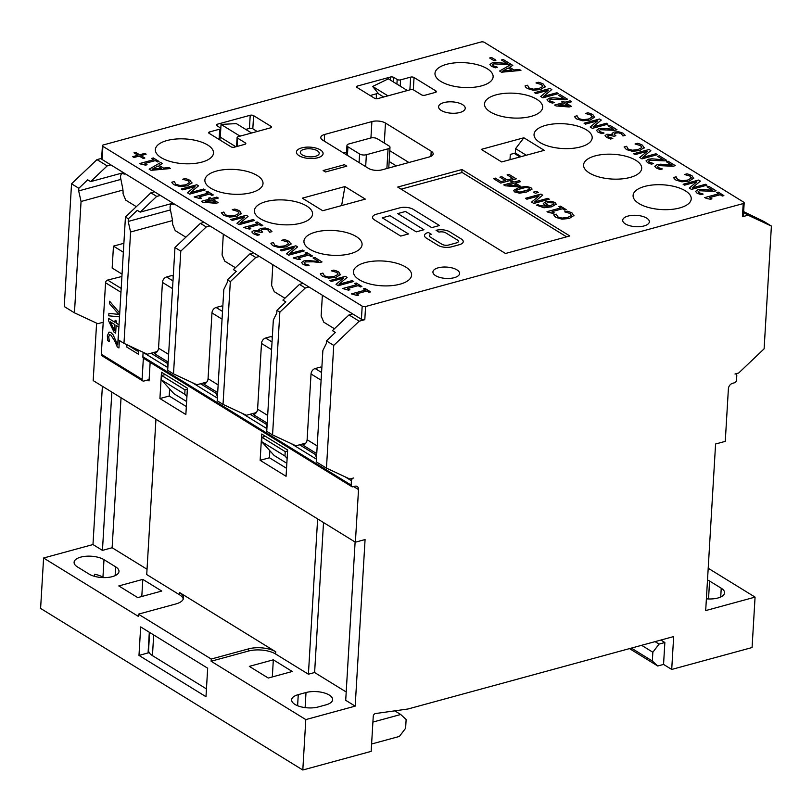 <?xml version="1.0" encoding="UTF-8"?>
<svg xmlns="http://www.w3.org/2000/svg" width="812" height="812" viewBox="0 0 812 812"><rect width="100%" height="100%" fill="white"/><g stroke="black" fill="none" stroke-linecap="round" stroke-linejoin="round"><path stroke-width="1.22" d="M305.83 443.098L295.913 445.798L272.558 434.917L279.846 312.173L305.292 287.986L308.966 286.981L352.672 313.909L348.987 314.914L332.453 330.636L335.366 332.433L326.465 340.898L333.742 345.384L359.188 321.197L348.987 314.914M256.308 412.577L246.391 415.277L223.026 404.396L230.324 281.652L255.76 257.465L259.444 256.46L303.14 283.388L299.466 284.393L282.921 300.115L285.844 301.912L276.933 310.377L279.846 312.173M107.184 165.892L96.983 159.609L71.547 183.796L78.825 188.282L87.726 179.817L90.639 181.614L107.184 165.892L110.858 164.897L154.564 191.825L150.88 192.83L125.444 217.017L128.357 218.804L137.258 210.338L140.171 212.135L156.706 196.413L160.39 195.418L204.086 222.346L200.412 223.351L174.966 247.538L167.678 370.282L173.504 373.875L180.792 251.131L206.238 226.944L200.412 223.351M257.201 131.483L252.816 128.783L253.598 115.639A2.426 1.035 3.4 0 0 250.208 115.263L249.426 128.418A2.426 1.035 -176.6 0 1 252.816 128.783M249.426 128.418L245.752 129.412M378.179 93.319L370.11 95.522M523.872 137.776L544.263 150.342L501.654 161.953L481.262 149.388L523.872 137.776L515.6 148.657L515.336 153.042L510.301 154.412L509.987 159.69M401.098 189.155L462.19 172.499L566.583 236.84M461.998 169.535L569.791 235.967L505.5 253.486L397.707 187.054L461.998 169.535L461.815 172.601M102.901 146.353A2.426 1.035 -176.6 0 1 102.413 145.683A2.426 1.035 -176.6 0 1 103.378 144.932L481.008 41.991A2.426 1.035 -176.6 0 1 484.399 42.366L743.69 202.158A2.426 1.035 -176.6 0 1 744.178 202.827A2.426 1.035 -176.6 0 1 743.203 203.579L365.583 306.52A2.426 1.035 -176.6 0 1 362.193 306.144L102.901 146.353L102.119 159.507A2.426 1.035 -176.6 0 1 101.632 158.837L102.413 145.683M202.787 202.229L201.356 201.346L202.797 202.229L215.992 203.264L202.787 202.229M209.841 199.021L208.471 198.179L209.851 199.021L201.356 201.335M218.347 198.047L213.038 199.498L218.347 198.047L216.845 197.113L211.526 198.564L210.135 197.712L208.471 198.169M218.174 202.665L215.992 203.274L218.174 202.665L213.028 199.498M569.232 106.981L556.037 105.946L554.606 105.052L556.037 105.936L569.232 106.971L571.425 106.372L569.232 106.981M563.092 102.738L561.711 101.876L563.102 102.728L554.606 105.052M571.597 101.754L566.289 103.205L571.597 101.754L570.095 100.82L564.776 102.271L563.386 101.419L561.711 101.876M592.242 116.664L591.116 115.142L585.493 113.467L591.116 115.142L592.11 117.121L588.497 119.059L582.783 119.699L578.611 118.542L577.038 115.771L574.551 116.441L575.19 117.649L574.551 116.441M594.76 117.019L590.111 120.064L582.762 120.775L576.835 119.029L575.19 117.659L576.845 119.019L582.762 120.775L590.121 120.054L594.76 117.029M497.462 67.213L495.249 67.822L491.341 66.229L489.9 64.513L491.341 66.229L495.249 67.812L497.462 67.213L493.249 65.802L492.448 64.757L493.818 63.874L492.448 64.757M507.104 63.488L501.4 59.966L507.124 63.488L495.827 62.453L492.123 62.92L489.9 64.513M510.383 63.915L508.19 64.513L493.818 63.874L508.19 64.503L510.383 63.904L503.196 59.479L501.4 59.966M597.754 120.785L585.503 124.124L584.061 123.231L585.503 124.114L597.764 120.765L590.192 127.007L592.395 128.357L590.192 127.007M607.883 124.145L592.395 128.367L607.883 124.134L606.442 123.251L593.085 126.885L601.286 120.064L593.105 126.885M495.939 60.2L494.061 60.717L489.646 57.987L494.061 60.707L495.949 60.189L491.534 57.479L489.646 57.987M604.037 133.036L601.824 133.645L597.916 132.062L596.485 130.336L597.916 132.051L601.824 133.635L604.037 133.036L599.824 131.635L599.023 130.58L600.393 129.697L599.023 130.58M613.689 129.311L607.985 125.799L613.71 129.321L602.402 128.276L598.698 128.753L596.485 130.336M616.968 129.737L614.765 130.336L600.393 129.707L614.765 130.326L616.968 129.727L609.782 125.302L607.985 125.789M170.49 168.531L151.062 170.337L149.154 169.15L151.062 170.327L170.49 168.52L168.916 167.556L163.527 168.084L159.081 165.343L162.359 163.516L159.091 165.354M622.865 135.888L625.179 135.35L622.977 135.959L621.241 133.686L618.612 132.833L615.557 133.097L614.014 134.071M612.816 138.446L610.614 139.045L612.816 138.436L608.543 137.005L607.599 136L608.665 135.168L614.156 136.233L615.882 135.766L614.156 136.243L608.665 135.178L607.599 135.939M610.614 139.045L606.625 137.431L605.041 135.675L606.625 137.421L610.614 139.035M625.179 135.36L622.946 133.127L618.642 131.747L614.126 132.062L612.075 133.351L612.634 134.589L612.045 133.533M199.914 198.585L194.139 196.94L199.914 198.575L201.335 198.189L199.914 198.585M208.085 193.134L206.035 191.855L208.095 193.134L194.139 196.94M201.335 198.199L199.214 196.89L209.597 194.058L211.719 195.357L213.302 194.931L211.719 195.367L209.597 194.068L199.224 196.89M641.795 147.175L640.668 145.663L635.045 143.988L640.668 145.652L641.663 147.642L638.049 149.581L632.335 150.22L628.163 149.063L626.59 146.282L624.103 146.962L626.397 149.53L632.315 151.286L626.387 149.54L624.103 146.962M644.312 147.54L639.663 150.585L632.315 151.296L639.673 150.575L644.312 147.54M195.002 186.547L182.751 189.886L181.309 188.983L182.751 189.876L195.022 186.527L187.45 192.769L189.643 194.119L187.45 192.769M205.142 189.906L189.643 194.129L205.142 189.896L203.69 189.013L190.333 192.647L198.534 185.836L190.353 192.647M647.306 151.296L635.055 154.635L633.614 153.742L635.055 154.625L647.316 151.286L639.744 157.518L641.947 158.878L639.744 157.518M657.436 154.656L641.947 158.888L657.436 154.656L655.994 153.762L642.637 157.406L650.838 150.585L642.657 157.396M189.5 182.426L188.364 180.914L182.741 179.229L188.364 180.903L189.358 182.883L185.755 184.831L180.031 185.461L175.859 184.314L174.286 181.533L171.799 182.213L172.438 183.41L171.799 182.213M192.008 182.781L187.369 185.826L180.01 186.547L174.093 184.791L172.438 183.421L174.093 184.781L180.01 186.537L187.369 185.826L192.008 182.791M651.376 164.166L647.468 162.573L646.037 160.847L647.468 162.573L651.376 164.156L653.589 163.547L651.376 164.166M663.242 159.832L657.537 156.32L663.262 159.832L651.955 158.797L648.25 159.264L646.037 160.857M666.52 160.258L664.317 160.857L649.945 160.218L648.575 161.152L649.945 160.218L664.317 160.847L666.52 160.248L659.334 155.813L657.537 156.31M262.652 232.049L260.936 232.526L262.652 232.049L260.794 230.415L262.337 229.37L265.392 229.106L268.021 229.958L269.757 232.232L271.949 231.633L269.757 232.242L268.021 229.969L265.392 229.116L262.337 229.38L260.794 230.364M259.596 234.729L257.394 235.328L259.596 234.719L255.313 233.288L254.379 232.283L255.445 231.45L260.419 232.202L255.445 231.461L254.379 232.222M257.394 235.328L253.395 233.714L251.821 231.958L253.405 233.704L257.394 235.318M271.949 231.643L269.726 229.41L265.422 228.03L260.906 228.355L258.855 229.634L259.414 230.872L258.825 229.816M660.126 169.556L656.208 167.962L654.776 166.237L656.208 167.952L660.126 169.546L662.338 168.937L660.126 169.556M671.981 165.222L666.276 161.7L672.001 165.222L660.694 164.186L656.989 164.653L654.776 166.247M675.259 165.648L673.067 166.247L658.694 165.607L657.314 166.541L658.694 165.597L673.067 166.237L675.259 165.638L668.073 161.202L666.276 161.7M249.446 229.106L243.661 227.461L249.446 229.096L250.857 228.71L249.446 229.106M257.617 223.655L255.557 222.376L257.627 223.655L243.661 227.461M250.857 228.72L248.746 227.411L259.13 224.579L261.241 225.878L262.824 225.452L261.241 225.888L259.13 224.589L248.756 227.411M691.327 177.696L690.19 176.184L684.577 174.499L690.19 176.174L691.185 178.163L687.581 180.102L681.857 180.741L677.685 179.584L676.112 176.803L673.625 177.483L674.275 178.681L673.625 177.483M693.834 178.061L689.195 181.106L681.836 181.817L675.919 180.071L674.275 178.691L675.919 180.061L681.836 181.807L689.195 181.096L693.834 178.061M676.234 176.894L676.254 178.051L676.234 176.894M244.534 217.068L232.283 220.407L230.831 219.504L232.283 220.397L244.544 217.058L236.972 223.29L239.175 224.65L236.972 223.3M254.663 220.428L239.175 224.65L254.663 220.428L253.222 219.534L239.865 223.178L248.066 216.357L239.875 223.168M696.828 181.817L684.577 185.156L683.136 184.273L684.577 185.146L696.848 181.807L689.276 188.039L691.479 189.399L689.276 188.039M700.37 181.117L692.179 187.927L700.37 181.106L698.624 180.041L683.136 184.263M706.968 185.187L691.479 189.409L706.968 185.177L705.526 184.283L692.169 187.927M239.022 212.947L237.886 211.435L232.273 209.75L237.886 211.424L238.88 213.414L235.277 215.353L229.552 215.982L225.381 214.835L223.807 212.054L221.321 212.734L223.615 215.302L229.542 217.058L223.615 215.312L221.321 212.744M241.54 213.302L236.891 216.357L229.542 217.068L236.891 216.347L241.54 213.312M700.908 194.687L696.99 193.104L695.559 191.378L696.99 193.094L700.908 194.677L703.121 194.078L700.908 194.687M712.763 190.353L707.059 186.831L712.784 190.353L701.477 189.318L697.772 189.785L695.559 191.378M716.042 190.779L713.849 191.378L699.477 190.749L698.097 191.673L699.477 190.739L713.849 191.368L716.042 190.769L708.856 186.344L707.059 186.831M309.108 265.24L306.906 265.839L302.988 264.255L301.556 262.53L302.988 264.245L306.906 265.828L309.108 265.23L304.896 263.819L304.104 262.773L305.474 261.89L313.3 261.799L305.474 261.9L304.104 262.773M318.761 261.505L313.056 257.983L318.781 261.505L307.474 260.469L303.769 260.936L301.556 262.53M322.039 261.931L319.837 262.53L313.3 261.809L319.837 262.52L322.039 261.921L314.853 257.495L313.056 257.983M705.922 198.351L710.49 199.244L705.922 198.351M718.661 193.794L716.6 192.525L718.671 193.794L704.714 197.6M723.868 195.601L722.294 196.037L720.173 194.728L709.8 197.56L720.173 194.718L722.294 196.027L723.868 195.59L718.184 192.089L716.6 192.525M711.911 198.859L710.49 199.255L711.911 198.859L709.789 197.549M298.999 259.627L293.213 257.972L298.999 259.617L300.41 259.231L298.999 259.627M307.169 254.176L305.109 252.897L307.18 254.166L293.213 257.972M312.376 255.973L310.793 256.409L308.682 255.1L298.308 257.932L308.682 255.09L310.793 256.399L312.376 255.963L306.692 252.461L305.109 252.897M552.322 103.114L548.415 101.53L546.983 99.805L548.415 101.52L552.322 103.104L554.535 102.505L552.322 103.114M564.188 98.79L558.483 95.268L564.198 98.79L552.901 97.744L549.196 98.222L546.983 99.815M567.466 99.206L565.264 99.805L550.891 99.176L549.521 100.109L550.891 99.165L565.264 99.795L567.466 99.196L560.28 94.771L558.483 95.258M294.086 247.579L281.835 250.918L280.384 250.025L281.835 250.918L294.096 247.569L286.524 253.801L288.727 255.161L286.524 253.811M297.618 246.868L289.427 253.689L297.618 246.868L295.883 245.803L280.384 250.025M304.216 250.949L288.727 255.171L304.216 250.938L302.774 250.045L289.417 253.689M548.252 90.254L536.001 93.593L534.56 92.69L536.001 93.583L548.262 90.244L540.691 96.476L542.893 97.836L540.691 96.476M551.784 89.543L543.593 96.354L551.784 89.543L550.049 88.467L534.56 92.69M558.382 93.603L542.893 97.836L558.382 93.603L556.941 92.72L543.583 96.354M288.433 243.935L287.438 241.946L281.825 240.261L287.438 241.935L288.433 243.925L284.829 245.863L279.105 246.503L274.933 245.346L273.36 242.565L270.873 243.245L271.523 244.453L270.873 243.255M291.092 243.823L286.443 246.868L279.095 247.579L273.167 245.833L271.523 244.453L273.167 245.823L279.095 247.569L286.443 246.858L291.092 243.823M542.741 86.133L541.604 84.621L535.991 82.946L541.614 84.61L542.609 86.59L538.995 88.538L533.281 89.168L529.109 88.021L527.536 85.24L525.049 85.92L525.689 87.117L525.049 85.92M545.258 86.488L540.609 89.543L533.261 90.254L527.333 88.498L525.689 87.128L527.333 88.488L533.261 90.244L540.609 89.533L545.258 86.498M357.239 295.548L351.464 293.903L357.239 295.538L358.66 295.152L357.239 295.538M365.42 290.087L363.36 288.818L365.43 290.087L351.464 293.893M370.627 291.884L369.044 292.33L366.922 291.021L356.549 293.853L366.922 291.011L369.044 292.32L370.627 291.884L364.943 288.382L363.36 288.818M520.928 70.411L501.501 72.207L499.593 71.03L501.501 72.197L520.928 70.4L519.355 69.436L513.966 69.964L509.52 67.223L512.798 65.386L511.164 64.381L499.593 71.03M512.798 65.386L509.53 67.223M348.5 290.158L342.715 288.514L348.5 290.148L349.911 289.762L348.5 290.158M356.671 284.697L354.611 283.429L356.681 284.697L342.725 288.504M361.878 286.504L360.295 286.94L358.183 285.631L347.81 288.463L358.183 285.621L360.295 286.93L361.878 286.494L356.194 282.992L354.611 283.429M141.085 164.227L139.867 163.476L145.652 165.11L147.063 164.724L145.652 165.12L141.085 164.227M153.823 159.67L151.763 158.401L153.833 159.67L139.877 163.476M159.03 161.476L157.447 161.903L155.336 160.603L144.962 163.425L155.336 160.593L157.447 161.892L159.03 161.466L153.346 157.964L151.763 158.391M343.588 278.11L331.337 281.449L329.885 280.556L331.337 281.439L343.598 278.1L336.026 284.332L338.228 285.692L353.717 281.47L338.228 285.702L336.026 284.342M347.12 277.41L338.929 284.21L347.12 277.399L345.384 276.334L329.885 280.556M134 157.487L132.701 156.686L134 157.477L139.248 156.046L134 157.487M137.939 155.244L134 152.818L137.949 155.244L132.701 156.675M146.16 154.168L140.923 155.6L146.17 154.158L144.861 153.356L139.613 154.787L135.665 152.351L134 152.808M144.861 158.035L143.196 158.482L139.248 156.056L143.196 158.482L144.861 158.025L140.923 155.589M338.076 273.989L336.939 272.477L331.326 270.792L336.939 272.467L337.944 274.456L334.331 276.395L328.616 277.034L324.435 275.877L322.861 273.096L320.375 273.776L321.024 274.974L320.375 273.786M340.593 274.354L335.945 277.399L328.596 278.11L322.668 276.354L321.024 274.984L322.668 276.354L328.596 278.1L335.945 277.389L340.593 274.354M505.145 185.796L503.704 184.903L505.145 185.796L518.34 186.831L520.522 186.232L518.34 186.841L505.145 185.796M512.199 182.588L510.819 181.746L512.21 182.588L503.704 184.903M520.705 181.614L515.387 183.065L520.705 181.614L519.203 180.68L513.874 182.132L512.494 181.279L510.819 181.736M539.148 195.865L526.897 199.204L525.445 198.301L526.897 199.194L539.158 195.854L531.586 202.086L533.788 203.447L531.586 202.097M542.68 195.154L534.489 201.965L542.68 195.154L540.944 194.078L525.445 198.301M549.277 199.224L533.788 203.457L549.277 199.224L547.836 198.331L534.479 201.975M571.313 215.515L570.318 213.536L564.695 211.851L570.318 213.526L571.313 215.505L567.7 217.454L561.985 218.083L557.814 216.936L556.24 214.155L553.754 214.835L554.393 216.033L553.754 214.835M573.962 215.403L569.313 218.458L561.965 219.169L556.037 217.413L554.393 216.043L556.047 217.403L561.965 219.159L569.324 218.448L573.962 215.413M538.275 192.444L535.311 193.256L533.443 192.099L535.311 193.246L538.275 192.444L536.407 191.287L533.443 192.099M548.232 212.399L547.024 211.648L552.799 213.282L548.232 212.399M560.97 207.842L558.92 206.573L560.98 207.842L547.024 211.648M566.177 209.648L564.604 210.075L562.483 208.775L552.109 211.597L562.483 208.765L564.604 210.064L566.187 209.638L560.493 206.136L558.92 206.563M554.22 212.906L552.799 213.292L554.22 212.896L552.099 211.597M514.717 191.977L513.499 190.455L514.717 191.967L519.477 193.175L526.521 192.068L514.717 191.967M532.083 189.105L526.521 192.079L532.083 189.105L530.845 187.572L526.085 186.374L519.061 187.481L513.499 190.465M548.12 206.349L544.619 205.152L543.279 203.447L544.619 205.142L548.12 206.339L539.544 205.649L538.427 204.594L536.427 205.142L543.989 207.76L536.427 205.142M556.261 204.086L551.734 206.796L543.989 207.77L551.734 206.786L556.261 204.086M512.839 178.407L507.114 174.864L512.849 178.407L507.104 179.97L501.745 176.671L499.918 177.168L505.267 180.467L499.918 177.178M516.239 178.863L500.74 183.086L493.452 178.589L500.74 183.076L516.239 178.853L508.941 174.367L507.114 174.864M446.58 64.321A29.12 12.403 -176.6 0 1 477.375 64.706A29.12 12.403 -176.6 0 1 493.128 76.825A29.12 12.403 -176.6 0 1 463.317 87.473A29.12 12.403 -176.6 0 1 434.988 73.374A29.12 12.403 -176.6 0 1 446.58 64.321M496.102 94.852A29.12 12.403 -176.6 0 1 526.897 95.227A29.12 12.403 -176.6 0 1 542.649 107.346A29.12 12.403 -176.6 0 1 512.849 117.994A29.12 12.403 -176.6 0 1 484.51 103.895A29.12 12.403 -176.6 0 1 496.102 94.852M545.634 125.373A29.12 12.403 -176.6 0 1 576.429 125.748A29.12 12.403 -176.6 0 1 592.181 137.867A29.12 12.403 -176.6 0 1 562.381 148.515A29.12 12.403 -176.6 0 1 534.042 134.416A29.12 12.403 -176.6 0 1 545.634 125.373M595.155 155.894A29.12 12.403 -176.6 0 1 625.951 156.269A29.12 12.403 -176.6 0 1 641.703 168.388A29.12 12.403 -176.6 0 1 611.903 179.046A29.12 12.403 -176.6 0 1 583.574 164.937A29.12 12.403 -176.6 0 1 595.155 155.894M644.687 186.415A29.12 12.403 -176.6 0 1 675.482 186.79A29.12 12.403 -176.6 0 1 691.235 198.91A29.12 12.403 -176.6 0 1 661.435 209.567A29.12 12.403 -176.6 0 1 633.096 195.459A29.12 12.403 -176.6 0 1 644.687 186.415M644.038 225.949A13.347 5.684 -176.6 0 1 629.929 225.777A13.347 5.684 -176.6 0 1 622.702 220.225A13.347 5.684 -176.6 0 1 636.364 215.342A13.347 5.684 -176.6 0 1 649.356 221.808A13.347 5.684 -176.6 0 1 644.038 225.949M459.917 112.482A13.347 5.684 -176.6 0 1 445.798 112.31A13.347 5.684 -176.6 0 1 438.582 106.748A13.347 5.684 -176.6 0 1 452.243 101.865A13.347 5.684 -176.6 0 1 465.225 108.331A13.347 5.684 -176.6 0 1 459.917 112.482M324.252 141.105L324.648 134.467L371.896 121.587L370.932 137.949M384.289 143.044L385.477 123.059A9.703 4.131 3.4 0 0 371.896 121.587M385.477 123.059L431.213 151.245L430.908 156.371M324.648 134.467A9.703 4.131 3.4 0 0 320.791 137.482A9.703 4.131 3.4 0 0 322.729 140.161L368.465 168.358A9.703 4.131 3.4 0 0 382.046 169.83L429.294 156.949A9.703 4.131 3.4 0 0 433.161 153.935A9.703 4.131 3.4 0 0 431.213 151.245M400.204 86.123L400.58 79.87A2.426 1.035 -176.6 0 1 397.18 79.495L396.906 84.093M400.58 79.87L410.649 77.12L409.887 89.858M413.308 89.848L414.039 77.495A2.426 1.035 3.4 0 0 410.649 77.12M414.039 77.495L435.892 90.954L435.811 92.243M357.392 87.676L357.493 86.021A2.426 1.035 3.4 0 0 356.519 86.772A2.426 1.035 3.4 0 0 357.006 87.442L374.484 98.222A2.426 1.035 3.4 0 0 377.885 98.587L410.415 89.716A2.426 1.035 -176.6 0 1 413.805 90.091L421.56 94.862A2.426 1.035 3.4 0 0 424.95 95.237L435.405 92.385A2.426 1.035 3.4 0 0 436.379 91.634A2.426 1.035 3.4 0 0 435.892 90.954M357.493 86.021L390.41 77.049L390.237 79.972M393.526 82.002L393.8 77.414A2.426 1.035 3.4 0 0 390.41 77.049M393.8 77.414L397.18 79.495M166.947 140.547A29.12 12.403 -176.6 0 1 197.732 140.933A29.12 12.403 -176.6 0 1 213.495 153.052A29.12 12.403 -176.6 0 1 183.685 163.699A29.12 12.403 -176.6 0 1 155.356 149.601A29.12 12.403 -176.6 0 1 166.947 140.547M216.469 171.068A29.12 12.403 -176.6 0 1 247.264 171.454A29.12 12.403 -176.6 0 1 263.017 183.573A29.12 12.403 -176.6 0 1 233.217 194.22A29.12 12.403 -176.6 0 1 204.878 180.122A29.12 12.403 -176.6 0 1 216.469 171.068M266.001 201.599A29.12 12.403 -176.6 0 1 296.796 201.975A29.12 12.403 -176.6 0 1 312.549 214.094A29.12 12.403 -176.6 0 1 282.738 224.741A29.12 12.403 -176.6 0 1 254.41 210.643A29.12 12.403 -176.6 0 1 266.001 201.599M315.523 232.12A29.12 12.403 -176.6 0 1 346.318 232.496A29.12 12.403 -176.6 0 1 362.071 244.615A29.12 12.403 -176.6 0 1 332.27 255.272A29.12 12.403 -176.6 0 1 303.932 241.164A29.12 12.403 -176.6 0 1 315.523 232.12M365.055 262.641A29.12 12.403 -176.6 0 1 395.85 263.017A29.12 12.403 -176.6 0 1 411.603 275.136A29.12 12.403 -176.6 0 1 381.792 285.794A29.12 12.403 -176.6 0 1 353.464 271.685A29.12 12.403 -176.6 0 1 365.055 262.641M454.263 277.684A13.347 5.684 -176.6 0 1 440.145 277.511A13.347 5.684 -176.6 0 1 432.928 271.959A13.347 5.684 -176.6 0 1 446.59 267.077A13.347 5.684 -176.6 0 1 459.572 273.542A13.347 5.684 -176.6 0 1 454.263 277.684M302.328 198.169L344.927 186.557L365.329 199.123L322.719 210.734L302.328 198.169M217.19 125.901L217.281 124.236A2.426 1.035 3.4 0 0 216.317 124.987A2.426 1.035 3.4 0 0 216.804 125.667L220.184 127.748A2.426 1.035 -176.6 0 1 220.671 128.418A2.426 1.035 -176.6 0 1 219.707 129.169L219.088 139.471M217.281 124.236L250.208 115.263M253.598 115.639L271.076 126.408L271.005 127.687M237.094 146.444L237.581 138.121A2.426 1.035 -176.6 0 1 237.104 137.451A2.426 1.035 -176.6 0 1 238.068 136.7L270.599 127.829A2.426 1.035 3.4 0 0 271.563 127.078A2.426 1.035 3.4 0 0 271.076 126.408M237.581 138.121L245.336 142.902L245.254 144.181M209.537 133.574L209.638 131.92A2.426 1.035 3.4 0 0 208.664 132.671A2.426 1.035 3.4 0 0 209.151 133.341L231.004 146.81A2.426 1.035 3.4 0 0 234.394 147.175L244.859 144.323A2.426 1.035 3.4 0 0 245.823 143.572A2.426 1.035 3.4 0 0 245.336 142.902M209.638 131.92L219.707 129.169M423.965 229.745L416.221 231.856L389.993 215.698L382.259 217.809L389.993 215.698L416.221 231.856L423.965 229.745L397.748 213.586L405.492 211.465L397.748 213.586M408.466 233.968L400.722 236.079L374.505 219.92A9.703 4.131 -176.6 0 1 372.556 217.24A9.703 4.131 -176.6 0 1 372.566 217.23A9.703 4.131 3.4 0 0 374.505 219.92L400.722 236.079L408.466 233.968L382.249 217.809M439.454 225.523L431.71 227.634L405.492 211.475L431.71 227.634L439.454 225.513L413.237 209.354A9.703 4.131 3.4 0 0 399.666 207.882L376.423 214.216A9.703 4.131 3.4 0 0 372.566 217.23L372.556 217.24M463.246 241.682L463.246 241.671A9.703 4.131 -176.6 0 1 463.246 241.682A9.703 4.131 -176.6 0 1 459.389 244.696L451.645 246.807A9.703 4.131 -176.6 0 1 438.064 245.325L426.412 238.149A9.703 4.131 -176.6 0 1 424.473 235.46A9.703 4.131 -176.6 0 1 424.473 235.45A9.703 4.131 3.4 0 0 426.412 238.139L438.064 245.315A9.703 4.131 3.4 0 0 451.645 246.797L459.389 244.686A9.703 4.131 3.4 0 0 463.246 241.671A9.703 4.131 3.4 0 0 461.307 238.982L449.655 231.806A9.703 4.131 3.4 0 0 436.074 230.324L438.998 232.12L436.074 230.324M431.243 234.232L431.243 234.242A4.852 2.071 3.4 0 0 429.315 235.744A4.852 2.071 -176.6 0 1 431.243 234.232L428.33 232.435A9.703 4.131 3.4 0 0 424.473 235.45L424.473 235.46M458.404 241.387A4.852 2.071 3.4 0 0 457.43 240.047L445.778 232.861A4.852 2.071 3.4 0 0 438.987 232.13A4.852 2.071 -176.6 0 1 445.778 232.861L457.43 240.037A4.852 2.071 -176.6 0 1 458.404 241.387A4.852 2.071 -176.6 0 1 456.476 242.889L448.731 245.001A4.852 2.071 -176.6 0 1 441.941 244.26L430.289 237.084A4.852 2.071 -176.6 0 1 429.315 235.734M346.775 166.176L325.48 171.982L323.146 170.54L325.48 171.971L346.775 166.166L344.45 164.724L323.146 170.54M323.085 153.62L323.085 153.62A13.347 5.684 -176.6 0 1 309.423 158.502A13.347 5.684 -176.6 0 1 296.441 152.037L296.441 152.037A13.347 5.684 3.4 0 0 309.423 158.492A13.347 5.684 3.4 0 0 323.085 153.61A13.347 5.684 3.4 0 0 315.868 148.058A13.347 5.684 3.4 0 0 301.749 147.885A13.347 5.684 3.4 0 0 296.441 152.027L296.441 152.027M215.261 202.361L211.353 199.955L215.281 202.361L205.304 201.599L211.353 199.945L205.334 201.599M571.425 106.382L566.279 103.205M564.604 103.652L568.522 106.067L558.554 105.306L564.604 103.652L558.575 105.306M568.512 106.067L564.604 103.662M594.628 117.537L592.912 114.665L590.385 113.507L587.959 112.787L585.493 113.457M601.286 120.074L599.55 118.999L584.061 123.221M162.359 163.516L160.725 162.501L149.154 169.15M161.334 168.307L157.751 166.084L161.344 168.307L152.26 169.19L157.751 166.084L152.28 169.18M615.882 135.777L614.014 134.132L615.557 133.087L618.612 132.823L621.251 133.675L622.865 135.878M612.634 134.589L606.868 134.244L605.041 135.665M213.302 194.941L207.608 191.429L206.035 191.855M644.18 148.048L642.465 145.175L639.937 144.018L637.511 143.308L635.045 143.978M198.534 185.836L196.798 184.76L181.309 188.983M650.838 150.596L649.103 149.51L633.614 153.742M191.876 183.299L190.16 180.426L187.633 179.269L185.207 178.559L182.751 179.229M653.589 163.557L649.377 162.146L648.575 161.111M259.414 230.872L253.648 230.527L251.821 231.958M662.338 168.947L658.126 167.536L657.324 166.49M262.824 225.452L257.14 221.95L255.557 222.376M693.712 178.579L691.997 175.696L689.459 174.539L687.033 173.829L684.577 174.499M248.066 216.368L246.33 215.281L230.831 219.504M241.408 213.82L239.692 210.947L237.165 209.79L234.729 209.08L232.273 209.75M703.121 194.078L698.899 192.667L698.107 191.622M300.41 259.241L298.298 257.922M554.535 102.515L550.323 101.104L549.521 100.059M290.96 244.341L289.245 241.468L286.717 240.311L284.281 239.591L281.825 240.261M545.126 87.006L543.411 84.133L540.883 82.976L538.457 82.266L535.991 82.936M358.66 295.152L356.549 293.842M511.773 70.177L508.19 67.975L511.783 70.177L502.699 71.06L508.19 67.964L502.719 71.06M349.911 289.762L347.8 288.453M147.063 164.734L144.952 163.425M353.717 281.48L352.276 280.576L338.919 284.22M340.461 274.872L338.746 271.99L336.219 270.832L333.783 270.122L331.326 270.792M520.522 186.242L515.376 183.065M517.609 185.928L513.712 183.522L517.63 185.928L507.662 185.166L513.712 183.512L507.683 185.166M573.83 215.921L572.115 213.048L569.588 211.891L567.162 211.181L564.695 211.851M529.211 189.582L529.13 188.049L525.78 187.44L529.13 188.039L529.211 189.572L519.812 192.129L516.442 191.5L516.33 190.008L525.78 187.43L520.644 188.465L515.782 190.708L516.33 190.008M529.8 188.851L529.211 189.572M556.179 204.441L555.012 202.462L550.952 201.254L545.968 201.64L543.279 203.497M553.967 203.782L553.307 202.929L547.643 202.604L553.307 202.919L553.885 204.056L549.622 205.933L545.735 203.822L547.643 202.594L545.735 203.832M505.267 180.467L501.024 181.624L495.29 178.092L493.452 178.589M319.207 153.387A9.46 4.03 3.4 0 0 314.082 149.449A9.46 4.03 3.4 0 0 304.084 149.327A9.46 4.03 -176.6 0 1 314.092 149.438A9.46 4.03 -176.6 0 1 319.207 153.377A9.46 4.03 -176.6 0 1 309.524 156.838A9.46 4.03 -176.6 0 1 300.318 152.26A9.46 4.03 -176.6 0 1 304.084 149.317A9.46 4.03 3.4 0 0 300.318 152.26M185.857 237.185L175.209 230.628L172.57 224.183A14.565 8.181 74.8 0 0 172.134 218.347L170.246 208.968A4.852 2.73 -105.2 0 1 171.738 204.137A4.852 2.73 -105.2 0 1 173.271 204.431L173.758 204.299M173.788 203.67L173.727 204.715L173.271 204.431M284.91 298.227L274.263 291.67L271.614 285.489L272.842 264.722M334.432 328.748L323.795 322.191L321.136 316.01L322.374 295.243M206.238 226.944L209.912 225.939L253.618 252.867L249.934 253.872L233.399 269.594L236.312 271.391L227.411 279.856L230.324 281.652M235.378 267.706L224.741 261.149L222.082 254.968L223.32 234.201M136.325 206.664L125.687 200.097L123.048 193.662A14.565 8.181 74.8 0 0 122.602 187.816L120.714 178.447A4.852 2.73 -105.2 0 1 122.206 173.616A4.852 2.73 -105.2 0 1 123.749 173.91L124.226 173.778M124.266 173.149L124.206 174.194L123.749 173.91M341.619 205.578L344.927 186.557M110.858 164.897L102.119 159.507M160.39 195.418L154.564 191.825M209.912 225.939L204.086 222.346M259.444 256.46L253.618 252.867M308.966 286.981L303.14 283.388M359.188 321.197L364.801 319.674A2.426 1.035 -176.6 0 1 361.411 319.299L352.672 313.909M744.178 202.827L743.396 215.982A2.426 1.035 -176.6 0 1 742.422 216.733L748.045 215.2L771.4 226.081L764.112 221.595L743.65 211.627M346.562 152.209L343.588 153.021M408.923 162.501L389.79 150.717M396.337 165.932L389.151 161.507M515.6 148.657L526.288 155.244M521.172 156.635L515.336 153.042M305.292 287.986L299.466 284.393M96.983 159.609L101.662 158.34M156.706 196.413L150.88 192.83M235.906 146.769L220.153 137.055M140.171 212.135L173.007 203.193M172.479 220.58L130.59 231.999L123.972 343.354L118.146 339.761L125.444 217.017M157.254 351.535L147.337 354.235L123.972 343.354M514.179 153.356L520.015 156.949M743.599 212.47L748.045 215.2M365.664 166.622L366.374 154.727A4.852 2.071 -176.6 0 1 359.584 153.986L347.932 146.799A4.852 2.071 -176.6 0 1 346.957 145.46A4.852 2.071 -176.6 0 1 348.896 143.947L370.577 138.04A4.852 2.071 -176.6 0 1 377.367 138.781L389.019 145.957A4.852 2.071 -176.6 0 1 389.993 147.297A4.852 2.071 -176.6 0 1 388.065 148.809L386.888 168.51M366.374 154.727L388.065 148.809M227.411 279.856L227.248 282.485L223.818 289.458L217.2 400.803L223.026 404.396M206.776 382.056L196.859 384.756L173.504 373.875M276.933 310.377L276.78 313.006L273.339 319.979L266.732 431.324L272.558 434.917M255.76 257.465L249.934 253.872M383.65 97.014L377.813 93.421M708.206 568.248L755.069 597.124L705.689 610.583L715.585 444.002L725.268 441.363L728.394 388.755A4.852 3.441 121.6 0 1 732.525 383.315L734.464 382.787A2.426 1.725 -58.4 0 0 736.535 380.067L736.788 375.682A2.426 1.725 -58.4 0 0 736.129 374.149A2.426 1.725 -58.4 0 0 734.982 374.017L738.666 373.023L764.112 348.835L771.4 226.081M326.465 340.898L326.302 343.527L322.871 350.5L316.254 461.845L326.454 468.138L333.742 345.384M326.454 468.138L349.81 479.019L353.494 478.014A2.426 1.725 -58.4 0 0 351.423 480.734L351.16 485.119L142.861 356.742A2.426 1.725 121.6 0 0 143.521 358.285L351.829 486.652A2.426 1.725 -58.4 0 1 351.16 485.119M90.639 181.614L123.475 172.662M120.907 179.401L78.673 190.911L78.825 188.282M170.439 209.922L128.194 221.443L128.357 218.804M174.966 247.538L180.792 251.131M161.436 379.894L184.75 394.256L185.004 389.872L161.7 375.509L161.436 379.894L173.951 393.729L186.628 401.544M261.657 441.657L284.961 456.019L285.225 451.634L261.921 437.272L261.657 441.657L274.172 455.502L286.839 463.307M184.75 394.256L186.912 396.652M165.222 374.545L161.7 375.509M284.961 456.019L287.133 458.415M265.443 436.308L261.921 437.272M287.58 450.995L285.225 451.634M187.359 389.232L185.004 389.872M78.673 190.911L81.058 201.477L122.947 190.059M128.194 221.443L130.59 231.999M103.215 322.242L97.805 323.714L74.45 312.823L64.249 306.54L71.547 183.796M74.45 312.823L81.058 201.477M220.285 137.137L221.037 124.419L236.322 123.607L251.588 133.016M241.255 135.827L239.682 135.919L221.037 124.419M378.686 93.959L372.657 86.448L388.349 78.815L406.995 90.305L405.381 91.096M387.923 95.846L372.657 86.448M376.311 98.719L376.352 93.816M302.805 770.009L305.799 719.594L211.11 661.242L211.242 659.05L138.405 614.166L138.284 616.359L43.594 558.006L40.6 608.421L302.805 770.009L371.165 751.374L373.246 716.306A2.426 1.725 -58.4 0 1 375.54 713.535L407.969 708.998L673.666 636.567L671.707 669.443L752.074 647.54L755.069 597.124M206.451 688.901L152.453 655.629A19.417 8.262 -176.6 0 1 149.215 652.625A19.417 8.262 3.4 0 1 148.566 650.25L149.621 632.436M140.669 626.915L207.679 668.215L205.984 696.706L138.984 655.416L140.669 626.915M173.26 276.263L172.002 275.491L166.582 276.963A4.852 3.441 121.6 0 0 162.441 282.403L158.543 348.165A4.852 3.441 -58.4 0 1 154.402 353.606L168.165 362.081M222.782 306.784L221.524 306.012L216.104 307.484A4.852 3.441 121.6 0 0 211.973 312.924L208.065 378.686A4.852 3.441 -58.4 0 1 203.934 384.127L217.687 392.602M272.314 337.305L271.056 336.533L265.636 338.005A4.852 3.441 121.6 0 0 261.494 343.446L257.597 409.207A4.852 3.441 -58.4 0 1 253.456 414.648L267.219 423.123M321.846 367.826L320.578 367.054L315.157 368.536A4.852 3.441 121.6 0 0 311.026 373.977L307.119 439.728A4.852 3.441 -58.4 0 1 302.988 445.169L316.741 453.644M169.637 388.958L169.221 396.012L186.324 406.558M269.858 450.721L269.442 457.775L286.545 468.321M660.887 640.049L664.855 642.505L663.556 664.419L671.707 669.443M122.044 274.131L112.157 268.041L113.467 246.127L123.15 243.488L123.84 243.915M113.467 246.127L123.353 252.217M286.068 476.289L260.144 460.313L261.708 434.014L287.631 449.99L286.068 476.289M269.442 457.775L260.144 460.313M185.857 414.526L159.923 398.55L161.486 372.241L187.42 388.227L185.857 414.526M169.221 396.012L159.923 398.55M629.513 648.605L657.74 666.002L663.556 664.419M707.506 579.961A16.646 7.085 -176.6 0 1 709.587 581.037L721.239 588.223A16.646 7.085 -176.6 0 1 724.568 592.831A16.646 7.085 -176.6 0 1 706.389 598.83M137.735 597.602L118.796 585.929L142.81 579.382L161.75 591.055L137.735 597.602M268.254 678.04L249.314 666.368L273.329 659.821L292.259 671.494L268.254 678.04M138.984 655.416L149.215 652.625M148.078 652.929L149.306 632.243M272.314 676.934L273.329 659.821M141.795 596.495L142.81 579.382M183.279 599.033A19.417 8.262 3.4 0 0 179.493 594.76L146.718 574.561L155.945 419.276M43.594 558.006L92.974 544.547L102.444 550.384L112.127 547.735L147.033 569.253M115.649 566.847A16.646 7.085 -176.6 0 1 118.988 571.455A16.646 7.085 -176.6 0 1 107.438 577.474A16.646 7.085 -176.6 0 1 89.087 574.094L77.424 566.908A16.646 7.085 -176.6 0 1 74.095 562.3A16.646 7.085 -176.6 0 1 85.646 556.281A16.646 7.085 -176.6 0 1 103.997 559.671L115.649 566.847L115.131 575.637M102.444 550.384L111.853 392.094M92.974 544.547L102.383 386.258M96.608 323.156L93.187 380.595L355.392 542.193L365.075 539.554L355.179 706.135L305.799 719.594M355.118 542.02L345.709 700.299L355.179 706.135M138.405 614.166L175.788 603.976A19.417 8.262 3.4 0 0 183.512 597.947A19.417 8.262 3.4 0 0 179.625 592.567L275.765 651.823A19.417 8.262 3.4 0 0 248.614 648.859L248.492 651.051A19.417 8.262 3.4 0 1 275.633 654.015L308.408 674.214L314.609 672.519L346.206 691.997M314.609 672.519L323.521 522.542M308.408 674.214L317.634 518.919M112.127 547.735L121.039 397.758M94.517 576.347L94.639 574.287A16.646 7.085 -176.6 0 1 102.951 577.2L103.611 577.606M248.614 648.859L211.242 659.05M371.602 744.005L399.413 736.423L405.614 728.262L406.132 719.493L400.712 714.499L372.901 722.081M394.774 710.845L400.712 714.499M325.998 704.846L318.243 706.958A16.646 7.085 -176.6 0 1 300.643 706.734A16.646 7.085 -176.6 0 1 291.64 699.812A16.646 7.085 -176.6 0 1 298.258 694.636L306.012 692.524A16.646 7.085 -176.6 0 1 323.612 692.748A16.646 7.085 -176.6 0 1 332.615 699.67A16.646 7.085 -176.6 0 1 325.998 704.846M664.855 642.505L659.05 644.089L655.071 641.632M641.592 645.307L652.848 652.239L659.05 644.089M657.74 666.002L652.32 661.009L652.848 652.239M652.32 661.009L631.371 648.098M143.125 352.276A2.426 1.725 121.6 0 0 143.115 352.357L142.861 356.742M150.149 362.365L149.043 380.94L147.581 380.036L149.124 379.62M353.667 486.591L358.518 489.585A4.852 3.441 121.6 0 0 357.189 486.51A4.852 3.441 121.6 0 0 354.905 486.256L352.966 486.784A2.426 1.725 -58.4 0 1 351.829 486.652M358.518 489.585L355.392 542.193M316.7 454.375L315.614 454.669L316.467 458.222M267.168 423.854L266.092 424.148L266.945 427.691M217.646 393.333L216.56 393.627L217.413 397.169M168.114 362.812L167.039 363.106L167.891 366.648M248.492 651.051L211.11 661.242M101.307 354.245A2.426 1.725 121.6 0 0 101.977 355.778L142.76 380.919A2.426 1.725 -58.4 0 1 142.1 379.377L101.307 354.245L105.56 282.789L120.968 292.279M121.201 288.433L107.62 280.069A2.426 1.725 121.6 0 0 105.56 282.789M107.62 280.069L121.912 276.476M147.581 380.036L143.907 381.041A2.426 1.725 -58.4 0 1 142.76 380.919M143.359 358.163L142.1 379.377M109.64 301.232L119.729 313.056L109.63 301.232L109.488 303.607L118.877 314.437L108.909 313.33L118.877 314.427M108.615 318.416L114.999 322.344L108.605 318.416L108.483 320.578L114.015 332.118L115.659 333.133L116.126 325.389L115.659 333.133M115.121 320.263L116.39 321.034L116.268 323.125L119.029 324.83L116.258 323.125L116.38 321.044L115.121 320.263L114.999 322.354M118.237 336.3L117.71 344.917L113.112 334.848L110.838 332.504L109.062 332.078L110.838 332.494L113.122 334.848L117.72 344.917M119.384 340.522L118.938 347.952L119.374 340.512M109.661 334.666L108.666 336.757L109.427 341.7L108.666 336.757L109.65 334.666M138.7 350.205L138.456 354.235L138.69 350.205M108.92 313.33L108.757 315.827L119.506 316.853M116.126 325.389L118.897 327.104M114.868 324.617L114.512 330.514L110.31 321.806L114.868 324.617M110.33 321.816L114.522 330.494M109.062 332.078L107.326 335.752L107.752 340.675L109.417 341.7M109.275 334.899L110.777 334.94L114.725 340.969L117.283 346.927L118.938 347.952M126.936 344.735L126.794 347.059L138.446 354.235M137.34 349.576L137.248 351.078L128.286 345.364L137.248 351.078M362.193 306.144L361.411 319.299M364.801 319.674L365.583 306.52M743.203 203.579L742.422 216.733M347.424 155.386L347.932 146.799M359.584 153.986L359.077 162.562M217.606 393.982A4.852 2.73 -105.2 0 1 216.56 393.627L200.544 383.751M267.138 424.503A4.852 2.73 -105.2 0 1 266.092 424.148L250.066 414.272M316.66 455.024A4.852 2.73 -105.2 0 1 315.614 454.669L299.598 444.803M152.453 655.629L153.681 634.933M708.521 598.962L709.587 581.037M720.721 597.013L721.239 588.223M102.951 577.2L103.997 559.671M321.562 372.485L315.157 368.536M272.04 341.953L265.636 338.005M222.508 311.432L216.104 307.484M172.986 280.911L166.582 276.963M297.608 705.729L298.258 694.636M305.109 707.617L306.012 692.524M344.998 476.776L351.423 480.734M291.102 443.565L316.416 459.156M241.58 413.034L266.884 428.634M192.048 382.513L217.362 398.113M143.115 352.357L167.83 367.592M317.198 445.94L307.119 439.728M267.676 415.419L257.597 409.207M218.144 384.898L208.065 378.686M168.084 363.461A4.852 2.73 74.8 0 1 167.039 363.106L151.012 353.23M168.622 354.377L158.543 348.165M162.441 282.403L172.53 288.615M211.973 312.924L222.052 319.136M261.494 343.446L271.584 349.667M311.026 373.977L321.105 380.189M275.633 654.015L275.765 651.823M179.625 592.567L179.493 594.76M220.671 128.418L219.981 140.019M236.556 146.586L237.104 137.451M173.677 203.609L171.738 204.137M124.155 173.088L122.206 173.616M389.993 147.297L388.765 168.003M346.409 154.757L346.957 145.46"/></g></svg>
